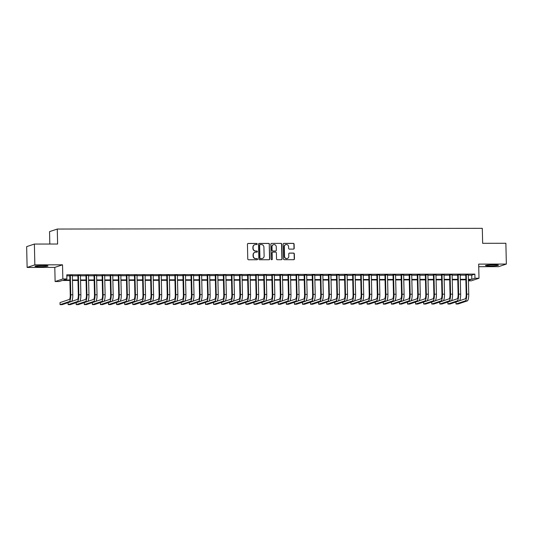 <?xml version="1.0" encoding="UTF-8"?>
<svg xmlns="http://www.w3.org/2000/svg" width="533" height="533" viewBox="0 0 533 533"><rect width="100%" height="100%" fill="white"/><g stroke="black" fill="none" stroke-linecap="round" stroke-linejoin="round"><path stroke-width="0.8" d="M257.206 243.994A0.573 0.553 71.5 0 0 256.639 243.428L248.211 243.441A0.819 0.793 71.5 0 0 247.439 244.254L247.772 258.958A0.819 0.793 71.5 0 0 248.585 259.771L257.013 259.758A0.573 0.553 71.5 0 0 257.552 259.185A0.573 0.553 71.5 0 0 256.986 258.612L255.893 258.618A2.625 2.532 71.5 0 1 253.295 256.007L253.268 254.781A2.625 2.532 71.5 0 1 255.747 252.162L256.839 252.162A0.573 0.553 71.5 0 0 257.379 251.589A0.573 0.553 71.5 0 0 256.813 251.016L255.72 251.023A2.625 2.532 71.5 0 1 253.122 248.411L253.095 247.185A2.625 2.532 71.5 0 1 255.574 244.567L256.666 244.567A0.573 0.553 71.5 0 0 257.206 243.994M256.726 244.567A0.573 0.553 71.5 0 0 256.433 243.494L248.005 243.508A0.819 0.793 71.5 0 0 247.865 243.521M257.073 259.751A0.573 0.553 71.5 0 0 256.773 258.685L255.893 258.618M256.899 252.156A0.573 0.553 71.5 0 0 256.6 251.09L255.72 251.023M493.611 264.834A6.509 0.526 178.7 0 0 485.47 265.527A6.509 0.526 178.7 0 0 490.353 265.92A6.509 0.526 178.7 0 0 498.488 265.227A6.509 0.526 178.7 0 0 493.611 264.834M43.12 265.587A6.509 0.526 178.7 0 0 34.978 266.28A6.509 0.526 178.7 0 0 39.862 266.68A6.509 0.526 178.7 0 0 48.003 265.987A6.509 0.526 178.7 0 0 43.12 265.587M293.436 249.118A0.819 0.793 71.5 0 0 294.209 248.305L294.116 244.181A0.819 0.793 71.5 0 0 293.303 243.361L283.942 243.381A0.819 0.793 71.5 0 0 283.17 244.194L283.503 258.898A0.819 0.793 71.5 0 0 284.316 259.711L293.676 259.698A0.819 0.793 71.5 0 0 294.449 258.878L294.336 253.895A0.819 0.793 71.5 0 0 293.523 253.082L289.519 253.088A0.819 0.793 71.5 0 0 288.746 253.908L288.799 256.373A2.192 2.112 71.5 0 1 287.374 258.458A2.192 2.112 71.5 0 1 284.555 256.38L284.336 246.706A2.192 2.112 71.5 0 1 285.761 244.627A2.192 2.112 71.5 0 1 288.58 246.699L288.62 248.311A0.819 0.793 71.5 0 0 289.426 249.124L293.436 249.118M468.307 275.155L471.725 275.148L474.863 274.102L474.956 278.259L478.994 278.253L471.265 280.844L468.434 280.844M34.379 244.061L34.852 264.861L27.123 267.446L26.65 246.646L34.379 244.061L57.611 244.021L57.271 229.05L482.305 228.331L482.645 243.308L505.877 243.268L506.35 264.068L478.674 264.115L478.994 278.253M27.123 267.446L54.799 267.399L62.528 264.814L34.852 264.861M62.528 264.814L62.847 278.952L66.885 278.946L63.753 279.998L69.91 279.985M474.863 274.102L66.792 274.788L66.885 278.946M269.445 244.221A0.819 0.793 71.5 0 0 268.639 243.408L259.278 243.421A0.819 0.793 71.5 0 0 258.498 244.241L258.838 258.938A0.819 0.793 71.5 0 0 259.644 259.751L269.005 259.738A0.819 0.793 71.5 0 0 269.778 258.918L269.238 244.287A0.819 0.793 71.5 0 0 268.425 243.474L259.065 243.488A0.819 0.793 71.5 0 0 258.931 243.501M271.61 243.401L280.971 243.381A0.819 0.793 71.5 0 1 281.784 244.201L282.117 258.898A0.819 0.793 71.5 0 1 281.337 259.718L277.333 259.724A0.819 0.793 71.5 0 1 276.52 258.905L276.387 252.948A0.819 0.793 71.5 0 0 275.574 252.129L272.916 252.136A0.819 0.793 71.5 0 0 272.143 252.955L272.283 259.158A0.573 0.553 71.5 0 1 271.91 259.704A0.573 0.553 71.5 0 1 271.177 259.158L270.837 244.221A0.819 0.793 71.5 0 1 271.61 243.401L280.971 243.381M478.734 266.687L498.621 266.653L506.35 264.068M72.355 275.454L69.81 275.461M80.436 275.441L77.885 275.448M88.518 275.428L85.966 275.434M96.593 275.414L94.048 275.421M104.675 275.401L102.129 275.408M112.756 275.388L110.211 275.394M120.838 275.374L118.293 275.381M128.919 275.361L126.374 275.368M137.001 275.348L134.449 275.354M145.076 275.334L142.531 275.341M153.158 275.321L150.612 275.328M161.239 275.308L158.694 275.314M169.321 275.294L166.776 275.301M177.402 275.281L174.857 275.288M185.484 275.268L182.932 275.275M193.559 275.255L191.014 275.255M201.641 275.241L199.095 275.241M209.722 275.228L207.177 275.228M217.804 275.215L215.259 275.215M225.885 275.201L223.34 275.201M233.967 275.188L231.415 275.188M242.042 275.175L239.497 275.175M250.124 275.161L247.579 275.161M258.205 275.148L255.66 275.148M266.287 275.128L263.742 275.135M274.368 275.115L271.823 275.121M282.45 275.101L279.898 275.108M290.525 275.088L287.98 275.095M298.607 275.075L296.062 275.081M306.688 275.061L304.143 275.068M314.77 275.048L312.225 275.055M322.851 275.035L320.306 275.041M330.933 275.021L328.381 275.028M339.008 275.008L336.463 275.015M347.09 274.995L344.545 275.001M355.171 274.981L352.626 274.988M363.253 274.968L360.708 274.975M371.334 274.955L368.789 274.961M379.416 274.941L376.864 274.948M387.491 274.928L384.946 274.935M395.573 274.915L393.028 274.915M403.654 274.901L401.109 274.901M411.736 274.888L409.191 274.888M419.817 274.875L417.272 274.875M427.899 274.861L425.347 274.861M435.981 274.848L433.429 274.848M444.056 274.835L441.511 274.835M452.137 274.821L449.592 274.821M460.219 274.808L457.674 274.808M66.818 275.834L69.816 275.827M72.361 275.821L77.898 275.814M80.443 275.808L85.98 275.801M88.525 275.794L94.055 275.788M96.606 275.781L102.136 275.774M104.681 275.768L110.218 275.761M112.763 275.754L118.299 275.748M120.844 275.741L126.381 275.734M128.926 275.728L134.463 275.721M137.008 275.714L142.538 275.708M145.089 275.701L150.619 275.688M153.164 275.688L158.701 275.674M161.246 275.674L166.782 275.661M169.327 275.661L174.864 275.648M177.409 275.648L182.946 275.634M185.491 275.634L191.021 275.621M193.572 275.621L199.102 275.608M201.647 275.608L207.184 275.594M209.729 275.594L215.265 275.581M217.81 275.581L223.347 275.568M225.892 275.561L231.429 275.554M233.974 275.548L239.504 275.541M242.055 275.534L247.585 275.528M250.137 275.521L255.667 275.514M258.212 275.508L263.748 275.501M266.293 275.494L271.83 275.488M274.375 275.481L279.912 275.474M282.457 275.468L287.993 275.461M290.538 275.454L296.068 275.448M298.62 275.441L304.15 275.434M306.695 275.428L312.231 275.421M314.776 275.414L320.313 275.408M322.858 275.401L328.395 275.394M330.94 275.388L336.476 275.381M339.021 275.374L344.551 275.368M347.103 275.361L352.633 275.354M355.178 275.348L360.714 275.334M363.259 275.334L368.796 275.321M371.341 275.321L376.878 275.308M379.423 275.308L384.959 275.294M387.504 275.294L393.034 275.281M395.586 275.281L401.116 275.268M403.661 275.268L409.197 275.255M411.743 275.255L417.279 275.241M419.824 275.241L425.361 275.228M427.906 275.228L433.442 275.215M435.987 275.208L441.517 275.201M444.069 275.195L449.599 275.188M452.144 275.181L457.68 275.175M460.226 275.168L465.762 275.161M468.3 274.795L465.755 274.795M57.271 229.05L49.542 231.635L49.822 244.034M69.923 280.471L62.294 280.485L59.156 281.537L55.119 281.544L62.847 278.952M54.799 267.399L55.119 281.544M468.4 279.319L471.818 279.312L474.956 278.259M72.455 279.985L77.991 279.972M80.536 279.972L86.073 279.958M88.618 279.952L94.154 279.945M96.7 279.938L102.229 279.932M104.781 279.925L110.311 279.918M112.856 279.912L118.393 279.905M120.938 279.898L126.474 279.892M129.019 279.885L134.556 279.878M137.101 279.872L142.637 279.865M145.183 279.858L150.712 279.852M153.264 279.845L158.794 279.838M161.339 279.832L166.876 279.825M169.421 279.818L174.957 279.812M177.502 279.805L183.039 279.798M185.584 279.792L191.12 279.785M193.666 279.778L199.195 279.772M201.747 279.765L207.277 279.758M209.822 279.752L215.359 279.738M217.904 279.738L223.44 279.725M225.985 279.725L231.522 279.712M234.067 279.712L239.603 279.698M242.149 279.698L247.678 279.685M250.23 279.685L255.76 279.672M258.312 279.672L263.842 279.658M266.387 279.658L271.923 279.645M274.468 279.645L280.005 279.632M282.55 279.632L288.087 279.618M290.632 279.612L296.168 279.605M298.713 279.598L304.243 279.592M306.795 279.585L312.325 279.578M314.87 279.572L320.406 279.565M322.951 279.559L328.488 279.552M331.033 279.545L336.57 279.539M339.115 279.532L344.651 279.525M347.196 279.519L352.726 279.512M355.278 279.505L360.808 279.499M363.353 279.492L368.889 279.485M371.434 279.479L376.971 279.472M379.516 279.465L385.053 279.459M387.598 279.452L393.134 279.445M395.679 279.439L401.209 279.432M403.761 279.425L409.291 279.419M411.836 279.412L417.372 279.405M419.917 279.399L425.454 279.385M427.999 279.385L433.536 279.372M436.081 279.372L441.617 279.359M444.162 279.359L449.692 279.345M452.244 279.345L457.774 279.332M460.319 279.332L465.855 279.319M468.427 280.445L470.359 279.798L468.414 279.805M465.869 279.805L460.332 279.818M457.787 279.818L452.25 279.832M449.705 279.832L444.169 279.845M441.624 279.845L436.094 279.858M433.542 279.865L428.012 279.872M425.467 279.878L419.931 279.885M417.386 279.892L411.849 279.898M409.304 279.905L403.767 279.912M401.222 279.918L395.686 279.925M393.141 279.932L387.611 279.938M385.059 279.945L379.529 279.952M376.984 279.958L371.448 279.965M368.903 279.972L363.366 279.978M360.821 279.985L355.284 279.992M352.739 279.998L347.203 280.005M344.658 280.012L339.128 280.018M336.576 280.025L331.046 280.032M328.501 280.038L322.965 280.045M320.42 280.052L314.883 280.058M312.338 280.065L306.801 280.078M304.256 280.078L298.72 280.091M296.175 280.091L290.645 280.105M288.093 280.105L282.563 280.118M280.012 280.118L274.482 280.131M271.937 280.131L266.4 280.145M263.855 280.145L258.318 280.158M255.773 280.158L250.237 280.171M247.692 280.171L242.155 280.185M239.61 280.185L234.08 280.198M231.529 280.205L225.999 280.211M223.454 280.218L217.917 280.225M215.372 280.231L209.835 280.238M207.29 280.245L201.754 280.251M199.209 280.258L193.672 280.265M191.127 280.271L185.597 280.278M183.046 280.285L177.516 280.291M174.971 280.298L169.434 280.305M166.889 280.311L161.352 280.318M158.807 280.325L153.271 280.331M150.726 280.338L145.189 280.345M142.644 280.351L137.114 280.358M134.563 280.365L129.033 280.371M126.488 280.378L120.951 280.385M118.406 280.391L112.869 280.398M110.324 280.405L104.788 280.411M102.243 280.418L96.706 280.431M94.161 280.431L88.631 280.445M86.079 280.445L80.55 280.458M78.005 280.458L72.468 280.471M471.725 275.148L471.818 279.312M254.701 244.734A2.625 2.532 71.5 0 0 252.889 247.259L253.095 247.185M255.514 251.09A2.625 2.532 71.5 0 1 252.915 248.485L252.889 247.259M254.867 252.329A2.625 2.532 71.5 0 0 253.062 254.854L253.268 254.781M255.687 258.685A2.625 2.532 71.5 0 1 253.088 256.073L253.062 254.854M269.138 259.724A0.819 0.793 71.5 0 0 269.571 258.991L269.238 244.287M260.177 244.56A0.573 0.553 71.5 0 0 259.631 245.133L259.924 258.039A0.573 0.553 71.5 0 0 260.49 258.605L261.643 258.605A2.625 2.532 71.5 0 0 264.121 255.987L263.922 247.172A2.625 2.532 71.5 0 0 261.323 244.56L260.177 244.56M259.904 244.634A0.573 0.553 71.5 0 0 259.424 245.207L259.631 245.133M262.309 258.512A2.625 2.532 71.5 0 1 261.436 258.678L260.284 258.678A0.573 0.553 71.5 0 1 259.718 258.105L259.424 245.207M281.477 259.704A0.819 0.793 71.5 0 0 281.904 258.965L281.571 244.267A0.819 0.793 71.5 0 0 280.758 243.454M272.576 252.216A0.819 0.793 71.5 0 0 271.937 253.022L272.283 259.158M271.803 259.731A0.573 0.553 71.5 0 0 272.077 259.231M276.247 246.759A2.192 2.112 71.5 0 0 273.429 244.687A2.192 2.112 71.5 0 0 272.003 246.766L272.083 250.177A0.819 0.793 71.5 0 0 272.889 250.99L275.548 250.99A0.819 0.793 71.5 0 0 276.327 250.17L276.247 246.759M273.329 244.72A2.192 2.112 71.5 0 0 271.797 246.839L272.003 246.766M275.681 250.976A0.819 0.793 71.5 0 1 275.341 251.056L272.683 251.063A0.819 0.793 71.5 0 1 271.87 250.244L271.797 246.839M285.661 244.66A2.192 2.112 71.5 0 0 284.129 246.779L284.336 246.706M287.267 258.492A2.192 2.112 71.5 0 1 284.349 256.453L284.129 246.779M293.81 259.684A0.819 0.793 71.5 0 0 294.236 258.945L294.123 253.968A0.819 0.793 71.5 0 0 293.317 253.148L289.306 253.155A0.819 0.793 71.5 0 0 289.172 253.168M293.57 249.111A0.819 0.793 71.5 0 0 293.996 248.371L293.903 244.247A0.819 0.793 71.5 0 0 293.097 243.434L283.736 243.448A0.819 0.793 71.5 0 0 283.603 243.461M69.803 275.288L70.249 294.969A4.177 1.046 89.9 0 1 69.297 299.479L60.016 302.584L60.062 304.669L69.35 301.558A6.263 1.572 -90.1 0 0 70.769 294.796L70.329 275.288M60.062 304.669L62.081 304.663L71.369 301.558A6.263 1.572 -90.1 0 0 72.794 294.789L72.348 275.281M68.097 302.651L68.144 304.656L77.425 301.545A6.263 1.572 -90.1 0 0 78.851 294.782L78.411 275.275M68.144 304.656L70.163 304.649L79.45 301.538A6.263 1.572 -90.1 0 0 80.876 294.776L80.43 275.268M77.885 275.275L78.331 294.956A4.177 1.046 89.9 0 1 77.378 299.466L71.609 301.398M76.179 302.637L76.226 304.636L85.507 301.531A6.263 1.572 -90.1 0 0 86.932 294.769L86.493 275.261M76.226 304.636L78.244 304.636L87.525 301.525A6.263 1.572 -90.1 0 0 88.951 294.762L88.511 275.255M85.966 275.261L86.413 294.942A4.177 1.046 89.9 0 1 85.46 299.453L79.69 301.385M84.261 302.624L84.301 304.623L93.588 301.518A6.263 1.572 -90.1 0 0 95.014 294.756L94.574 275.248M84.301 304.623L86.326 304.623L95.607 301.511A6.263 1.572 -90.1 0 0 97.033 294.749L96.593 275.241M94.048 275.248L94.494 294.929A4.177 1.046 89.9 0 1 93.541 299.439L87.772 301.372M92.336 302.611L92.382 304.609L101.67 301.505A6.263 1.572 -90.1 0 0 103.096 294.742L102.649 275.235M92.382 304.609L94.401 304.609L103.688 301.498A6.263 1.572 -90.1 0 0 105.114 294.736L104.675 275.228M102.123 275.235L102.569 294.916A4.177 1.046 89.9 0 1 101.623 299.426L95.853 301.358M100.417 302.597L100.464 304.596L109.751 301.491A6.263 1.572 -90.1 0 0 111.177 294.729L110.731 275.221M100.464 304.596L102.483 304.596L111.77 301.485A6.263 1.572 -90.1 0 0 113.196 294.722L112.749 275.215M110.204 275.221L110.651 294.902A4.177 1.046 89.9 0 1 109.705 299.413L103.935 301.345M108.499 302.584L108.545 304.583L117.833 301.478A6.263 1.572 -90.1 0 0 119.259 294.716L118.812 275.208M108.545 304.583L110.564 304.583L119.852 301.471A6.263 1.572 -90.1 0 0 121.277 294.709L120.831 275.201M118.286 275.208L118.732 294.889A4.177 1.046 89.9 0 1 117.786 299.399L112.01 301.332M116.58 302.571L116.627 304.57L125.908 301.465A6.263 1.572 -90.1 0 0 127.334 294.702L126.894 275.195M116.627 304.57L118.646 304.57L127.933 301.458A6.263 1.572 -90.1 0 0 129.359 294.696L128.913 275.188M126.368 275.195L126.814 294.876A4.177 1.046 89.9 0 1 125.861 299.386L120.092 301.318M124.662 302.557L124.709 304.556L133.99 301.451A6.263 1.572 -90.1 0 0 135.415 294.689L134.976 275.181M124.709 304.556L126.727 304.556L136.008 301.445A6.263 1.572 -90.1 0 0 137.434 294.682L136.994 275.175M134.449 275.181L134.896 294.862A4.177 1.046 89.9 0 1 133.943 299.373L128.173 301.298M132.744 302.544L132.784 304.543L142.071 301.438A6.263 1.572 -90.1 0 0 143.497 294.676L143.057 275.161M132.784 304.543L134.809 304.543L144.09 301.431A6.263 1.572 -90.1 0 0 145.516 294.669L145.076 275.161M142.531 275.168L142.977 294.849A4.177 1.046 89.9 0 1 142.025 299.359L136.255 301.285M140.819 302.524L140.865 304.53L150.153 301.425A6.263 1.572 -90.1 0 0 151.579 294.656L151.132 275.148M140.865 304.53L142.884 304.53L152.172 301.418A6.263 1.572 -90.1 0 0 153.597 294.656L153.158 275.148M150.606 275.155L151.052 294.836A4.177 1.046 89.9 0 1 150.106 299.339L144.336 301.272M148.9 302.511L148.947 304.516L158.234 301.411A6.263 1.572 -90.1 0 0 159.66 294.642L159.214 275.135M148.947 304.516L150.966 304.516L160.253 301.405A6.263 1.572 -90.1 0 0 161.679 294.642L161.233 275.135M158.687 275.141L159.134 294.822A4.177 1.046 89.9 0 1 158.188 299.326L152.418 301.258M156.982 302.497L157.028 304.503L166.316 301.398A6.263 1.572 -90.1 0 0 167.742 294.629L167.295 275.121M157.028 304.503L159.047 304.503L168.335 301.392A6.263 1.572 -90.1 0 0 169.761 294.629L169.314 275.121M166.769 275.121L167.215 294.809A4.177 1.046 89.9 0 1 166.269 299.313L160.493 301.245M165.063 302.484L165.11 304.49L174.391 301.385A6.263 1.572 -90.1 0 0 175.817 294.616L175.377 275.108M165.11 304.49L167.129 304.49L176.416 301.378A6.263 1.572 -90.1 0 0 177.842 294.616L177.396 275.108M174.851 275.108L175.297 294.796A4.177 1.046 89.9 0 1 174.344 299.299L168.575 301.232M173.145 302.471L173.192 304.476L182.473 301.365A6.263 1.572 -90.1 0 0 183.898 294.602L183.459 275.095M173.192 304.476L175.21 304.47L184.498 301.365A6.263 1.572 -90.1 0 0 185.917 294.602L185.477 275.095M182.932 275.095L183.379 294.782A4.177 1.046 89.9 0 1 182.426 299.286L176.656 301.218M181.227 302.458L181.267 304.463L190.554 301.352A6.263 1.572 -90.1 0 0 191.98 294.589L191.54 275.081M181.267 304.463L183.292 304.456L192.573 301.352A6.263 1.572 -90.1 0 0 193.999 294.589L193.559 275.081M191.014 275.081L191.46 294.769A4.177 1.046 89.9 0 1 190.508 299.273L184.738 301.205M189.302 302.444L189.348 304.45L198.636 301.338A6.263 1.572 -90.1 0 0 200.062 294.576L199.615 275.068M189.348 304.45L191.367 304.443L200.655 301.338A6.263 1.572 -90.1 0 0 202.08 294.576L201.641 275.068M199.089 275.068L199.535 294.749A4.177 1.046 89.9 0 1 198.589 299.26L192.819 301.192M197.383 302.431L197.43 304.436L206.717 301.325A6.263 1.572 -90.1 0 0 208.143 294.562L207.697 275.055M197.43 304.436L199.449 304.43L208.736 301.325A6.263 1.572 -90.1 0 0 210.162 294.562L209.716 275.055M207.17 275.055L207.617 294.736A4.177 1.046 89.9 0 1 206.671 299.246L200.901 301.178M205.465 302.418L205.511 304.423L214.799 301.312A6.263 1.572 -90.1 0 0 216.225 294.549L215.778 275.041M205.511 304.423L207.53 304.416L216.818 301.312A6.263 1.572 -90.1 0 0 218.244 294.549L217.797 275.041M215.252 275.041L215.698 294.722A4.177 1.046 89.9 0 1 214.752 299.233L208.976 301.165M213.546 302.404L213.593 304.41L222.874 301.298A6.263 1.572 -90.1 0 0 224.3 294.536L223.86 275.028M213.593 304.41L215.612 304.403L224.899 301.298A6.263 1.572 -90.1 0 0 226.325 294.536L225.879 275.028M223.334 275.028L223.78 294.709A4.177 1.046 89.9 0 1 222.827 299.22L217.058 301.152M221.628 302.391L221.675 304.396L230.956 301.285A6.263 1.572 -90.1 0 0 232.381 294.522L231.942 275.015M221.675 304.396L223.693 304.39L232.981 301.285A6.263 1.572 -90.1 0 0 234.4 294.522L233.96 275.015M231.415 275.015L231.862 294.696A4.177 1.046 89.9 0 1 230.909 299.206L225.139 301.138M229.71 302.378L229.75 304.383L239.037 301.272A6.263 1.572 -90.1 0 0 240.463 294.509L240.023 275.001M229.75 304.383L231.775 304.376L241.056 301.272A6.263 1.572 -90.1 0 0 242.482 294.509L242.042 274.995M239.497 275.001L239.943 294.682A4.177 1.046 89.9 0 1 238.991 299.193L233.221 301.125M237.785 302.364L237.831 304.37L247.119 301.258A6.263 1.572 -90.1 0 0 248.545 294.496L248.098 274.988M237.831 304.37L239.857 304.363L249.138 301.258A6.263 1.572 -90.1 0 0 250.563 294.489L250.124 274.981M247.572 274.988L248.025 294.669A4.177 1.046 89.9 0 1 247.072 299.18L241.302 301.112M245.866 302.351L245.913 304.356L255.2 301.245A6.263 1.572 -90.1 0 0 256.626 294.483L256.18 274.975M245.913 304.356L247.932 304.35L257.219 301.245A6.263 1.572 -90.1 0 0 258.645 294.476L258.205 274.968M255.653 274.975L256.1 294.656A4.177 1.046 89.9 0 1 255.154 299.166L249.384 301.098M253.948 302.338L253.994 304.343L263.282 301.232A6.263 1.572 -90.1 0 0 264.708 294.469L264.261 274.961M253.994 304.343L256.013 304.336L265.301 301.232A6.263 1.572 -90.1 0 0 266.727 294.463L266.28 274.955M263.735 274.961L264.181 294.642A4.177 1.046 89.9 0 1 263.235 299.153L257.466 301.085M262.029 302.324L262.076 304.33L271.364 301.218A6.263 1.572 -90.1 0 0 272.783 294.456L272.343 274.948M262.076 304.33L264.095 304.323L273.382 301.218A6.263 1.572 -90.1 0 0 274.808 294.449L274.362 274.941M271.817 274.948L272.263 294.629A4.177 1.046 89.9 0 1 271.31 299.14L265.541 301.072M270.111 302.311L270.158 304.316L279.439 301.205A6.263 1.572 -90.1 0 0 280.864 294.443L280.425 274.935M270.158 304.316L272.176 304.31L281.464 301.205A6.263 1.572 -90.1 0 0 282.883 294.436L282.443 274.928M279.898 274.935L280.345 294.616A4.177 1.046 89.9 0 1 279.392 299.126L273.622 301.058M278.193 302.298L278.233 304.296L287.52 301.192A6.263 1.572 -90.1 0 0 288.946 294.429L288.506 274.921M278.233 304.296L280.258 304.296L289.539 301.185A6.263 1.572 -90.1 0 0 290.965 294.423L290.525 274.915M287.98 274.921L288.426 294.602A4.177 1.046 89.9 0 1 287.474 299.113L281.704 301.045M286.274 302.284L286.314 304.283L295.602 301.178A6.263 1.572 -90.1 0 0 297.028 294.416L296.581 274.908M286.314 304.283L288.34 304.283L297.621 301.172A6.263 1.572 -90.1 0 0 299.046 294.409L298.607 274.901M296.062 274.908L296.508 294.589A4.177 1.046 89.9 0 1 295.555 299.1L289.785 301.032M294.349 302.271L294.396 304.27L303.683 301.165A6.263 1.572 -90.1 0 0 305.109 294.403L304.663 274.895M294.396 304.27L296.415 304.27L305.702 301.158A6.263 1.572 -90.1 0 0 307.128 294.396L306.688 274.888M304.136 274.895L304.583 294.576A4.177 1.046 89.9 0 1 303.637 299.086L297.867 301.018M302.431 302.258L302.478 304.256L311.765 301.152A6.263 1.572 -90.1 0 0 313.191 294.389L312.744 274.881M302.478 304.256L304.496 304.256L313.784 301.145A6.263 1.572 -90.1 0 0 315.21 294.383L314.763 274.875M312.218 274.881L312.664 294.562A4.177 1.046 89.9 0 1 311.718 299.073L305.949 301.005M310.512 302.244L310.559 304.243L319.847 301.138A6.263 1.572 -90.1 0 0 321.266 294.376L320.826 274.868M310.559 304.243L312.578 304.243L321.865 301.132A6.263 1.572 -90.1 0 0 323.291 294.369L322.845 274.861M320.3 274.868L320.746 294.549A4.177 1.046 89.9 0 1 319.793 299.06L314.024 300.992M318.594 302.231L318.641 304.23L327.922 301.125A6.263 1.572 -90.1 0 0 329.347 294.363L328.908 274.855M318.641 304.23L320.659 304.23L329.947 301.118A6.263 1.572 -90.1 0 0 331.366 294.356L330.926 274.848M328.381 274.855L328.828 294.536A4.177 1.046 89.9 0 1 327.875 299.046L322.105 300.978M326.676 302.218L326.722 304.216L336.003 301.112A6.263 1.572 -90.1 0 0 337.429 294.349L336.989 274.841M326.722 304.216L328.741 304.216L338.022 301.105A6.263 1.572 -90.1 0 0 339.448 294.343L339.008 274.835M336.463 274.841L336.909 294.522A4.177 1.046 89.9 0 1 335.957 299.033L330.187 300.958M334.757 302.204L334.797 304.203L344.085 301.098A6.263 1.572 -90.1 0 0 345.511 294.336L345.071 274.821M334.797 304.203L336.823 304.203L346.104 301.092A6.263 1.572 -90.1 0 0 347.529 294.329L347.09 274.821M344.545 274.828L344.991 294.509A4.177 1.046 89.9 0 1 344.038 299.02L338.268 300.945M342.832 302.191L342.879 304.19L352.166 301.085A6.263 1.572 -90.1 0 0 353.592 294.316L353.146 274.808M342.879 304.19L344.898 304.19L354.185 301.078A6.263 1.572 -90.1 0 0 355.611 294.316L355.171 274.808M352.619 274.815L353.066 294.496A4.177 1.046 89.9 0 1 352.12 299.006L346.35 300.932M350.914 302.171L350.961 304.176L360.248 301.072A6.263 1.572 -90.1 0 0 361.674 294.303L361.227 274.795M350.961 304.176L352.979 304.176L362.267 301.065A6.263 1.572 -90.1 0 0 363.693 294.303L363.246 274.795M360.701 274.801L361.147 294.483A4.177 1.046 89.9 0 1 360.201 298.986L354.432 300.918M358.995 302.158L359.042 304.163L368.33 301.058A6.263 1.572 -90.1 0 0 369.749 294.289L369.309 274.781M359.042 304.163L361.061 304.163L370.348 301.052A6.263 1.572 -90.1 0 0 371.774 294.289L371.328 274.781M368.783 274.788L369.229 294.469A4.177 1.046 89.9 0 1 368.276 298.973L362.507 300.905M367.077 302.144L367.124 304.15L376.405 301.045A6.263 1.572 -90.1 0 0 377.83 294.276L377.391 274.768M367.124 304.15L369.142 304.15L378.43 301.038A6.263 1.572 -90.1 0 0 379.856 294.276L379.409 274.768M376.864 274.768L377.311 294.456A4.177 1.046 89.9 0 1 376.358 298.96L370.588 300.892M375.159 302.131L375.205 304.136L384.486 301.032A6.263 1.572 -90.1 0 0 385.912 294.263L385.472 274.755M375.205 304.136L377.224 304.136L386.505 301.025A6.263 1.572 -90.1 0 0 387.931 294.263L387.491 274.755M384.946 274.755L385.392 294.443A4.177 1.046 89.9 0 1 384.44 298.946L378.67 300.879M383.24 302.118L383.28 304.123L392.568 301.012A6.263 1.572 -90.1 0 0 393.994 294.249L393.554 274.742M383.28 304.123L385.306 304.116L394.587 301.012A6.263 1.572 -90.1 0 0 396.012 294.249L395.573 274.742M393.028 274.742L393.474 294.429A4.177 1.046 89.9 0 1 392.521 298.933L386.751 300.865M391.315 302.104L391.362 304.11L400.649 300.998A6.263 1.572 -90.1 0 0 402.075 294.236L401.629 274.728M391.362 304.11L393.381 304.103L402.668 300.998A6.263 1.572 -90.1 0 0 404.094 294.236L403.654 274.728M401.102 274.728L401.549 294.409A4.177 1.046 89.9 0 1 400.603 298.92L394.833 300.852M399.397 302.091L399.444 304.096L408.731 300.985A6.263 1.572 -90.1 0 0 410.157 294.223L409.71 274.715M399.444 304.096L401.462 304.09L410.75 300.985A6.263 1.572 -90.1 0 0 412.176 294.223L411.729 274.715M409.184 274.715L409.63 294.396A4.177 1.046 89.9 0 1 408.684 298.906L402.915 300.839M407.478 302.078L407.525 304.083L416.813 300.972A6.263 1.572 -90.1 0 0 418.232 294.209L417.792 274.702M407.525 304.083L409.544 304.077L418.831 300.972A6.263 1.572 -90.1 0 0 420.257 294.209L419.811 274.702M417.266 274.702L417.712 294.383A4.177 1.046 89.9 0 1 416.759 298.893L410.99 300.825M415.56 302.064L415.607 304.07L424.888 300.958A6.263 1.572 -90.1 0 0 426.313 294.196L425.874 274.688M415.607 304.07L417.625 304.063L426.913 300.958A6.263 1.572 -90.1 0 0 428.339 294.196L427.892 274.688M425.347 274.688L425.794 294.369A4.177 1.046 89.9 0 1 424.841 298.88L419.071 300.812M423.642 302.051L423.688 304.057L432.969 300.945A6.263 1.572 -90.1 0 0 434.395 294.183L433.955 274.675M423.688 304.057L425.707 304.05L434.988 300.945A6.263 1.572 -90.1 0 0 436.414 294.183L435.974 274.675M433.429 274.675L433.875 294.356A4.177 1.046 89.9 0 1 432.923 298.866L427.153 300.799M431.723 302.038L431.763 304.043L441.051 300.932A6.263 1.572 -90.1 0 0 442.477 294.169L442.037 274.662M431.763 304.043L433.789 304.037L443.07 300.932A6.263 1.572 -90.1 0 0 444.495 294.169L444.056 274.662M441.511 274.662L441.957 294.343A4.177 1.046 89.9 0 1 441.004 298.853L435.234 300.785M439.798 302.024L439.845 304.03L449.132 300.918A6.263 1.572 -90.1 0 0 450.558 294.156L450.112 274.648M439.845 304.03L441.864 304.023L451.151 300.918A6.263 1.572 -90.1 0 0 452.577 294.156L452.137 274.642M449.585 274.648L450.032 294.329A4.177 1.046 89.9 0 1 449.086 298.84L443.316 300.772M447.88 302.011L447.927 304.017L457.214 300.905A6.263 1.572 -90.1 0 0 458.64 294.143L458.193 274.635M447.927 304.017L449.945 304.01L459.233 300.905A6.263 1.572 -90.1 0 0 460.659 294.136L460.212 274.628M457.667 274.635L458.114 294.316A4.177 1.046 89.9 0 1 457.167 298.826L451.398 300.759M455.962 301.998L456.008 304.003L465.296 300.892A6.263 1.572 -90.1 0 0 466.721 294.129L466.275 274.622M456.008 304.003L458.027 303.997L467.314 300.892A6.263 1.572 -90.1 0 0 468.74 294.123L468.294 274.615M465.749 274.622L466.195 294.303A4.177 1.046 89.9 0 1 465.249 298.813L459.473 300.745M70.769 294.796L72.794 294.789M69.35 301.558L71.369 301.558M78.851 294.782L80.876 294.776M77.425 301.545L79.45 301.538M86.932 294.769L88.951 294.762M85.507 301.531L87.525 301.525M95.014 294.756L97.033 294.749M93.588 301.518L95.607 301.511M103.096 294.742L105.114 294.736M101.67 301.505L103.688 301.498M111.177 294.729L113.196 294.722M109.751 301.491L111.77 301.485M119.259 294.716L121.277 294.709M117.833 301.478L119.852 301.471M127.334 294.702L129.359 294.696M125.908 301.465L127.933 301.458M135.415 294.689L137.434 294.682M133.99 301.451L136.008 301.445M143.497 294.676L145.516 294.669M142.071 301.438L144.09 301.431M151.579 294.656L153.597 294.656M150.153 301.425L152.172 301.418M159.66 294.642L161.679 294.642M158.234 301.411L160.253 301.405M167.742 294.629L169.761 294.629M166.316 301.398L168.335 301.392M175.817 294.616L177.842 294.616M174.391 301.385L176.416 301.378M183.898 294.602L185.917 294.602M182.473 301.365L184.498 301.365M191.98 294.589L193.999 294.589M190.554 301.352L192.573 301.352M200.062 294.576L202.08 294.576M198.636 301.338L200.655 301.338M208.143 294.562L210.162 294.562M206.717 301.325L208.736 301.325M216.225 294.549L218.244 294.549M214.799 301.312L216.818 301.312M224.3 294.536L226.325 294.536M222.874 301.298L224.899 301.298M232.381 294.522L234.4 294.522M230.956 301.285L232.981 301.285M240.463 294.509L242.482 294.509M239.037 301.272L241.056 301.272M248.545 294.496L250.563 294.489M247.119 301.258L249.138 301.258M256.626 294.483L258.645 294.476M255.2 301.245L257.219 301.245M264.708 294.469L266.727 294.463M263.282 301.232L265.301 301.232M272.783 294.456L274.808 294.449M271.364 301.218L273.382 301.218M280.864 294.443L282.883 294.436M279.439 301.205L281.464 301.205M288.946 294.429L290.965 294.423M287.52 301.192L289.539 301.185M297.028 294.416L299.046 294.409M295.602 301.178L297.621 301.172M305.109 294.403L307.128 294.396M303.683 301.165L305.702 301.158M313.191 294.389L315.21 294.383M311.765 301.152L313.784 301.145M321.266 294.376L323.291 294.369M319.847 301.138L321.865 301.132M329.347 294.363L331.366 294.356M327.922 301.125L329.947 301.118M337.429 294.349L339.448 294.343M336.003 301.112L338.022 301.105M345.511 294.336L347.529 294.329M344.085 301.098L346.104 301.092M353.592 294.316L355.611 294.316M352.166 301.085L354.185 301.078M361.674 294.303L363.693 294.303M360.248 301.072L362.267 301.065M369.749 294.289L371.774 294.289M368.33 301.058L370.348 301.052M377.83 294.276L379.856 294.276M376.405 301.045L378.43 301.038M385.912 294.263L387.931 294.263M384.486 301.032L386.505 301.025M393.994 294.249L396.012 294.249M392.568 301.012L394.587 301.012M402.075 294.236L404.094 294.236M400.649 300.998L402.668 300.998M410.157 294.223L412.176 294.223M408.731 300.985L410.75 300.985M418.232 294.209L420.257 294.209M416.813 300.972L418.831 300.972M426.313 294.196L428.339 294.196M424.888 300.958L426.913 300.958M434.395 294.183L436.414 294.183M432.969 300.945L434.988 300.945M442.477 294.169L444.495 294.169M441.051 300.932L443.07 300.932M450.558 294.156L452.577 294.156M449.132 300.918L451.151 300.918M458.64 294.143L460.659 294.136M457.214 300.905L459.233 300.905M466.721 294.129L468.74 294.123M465.296 300.892L467.314 300.892"/></g></svg>

